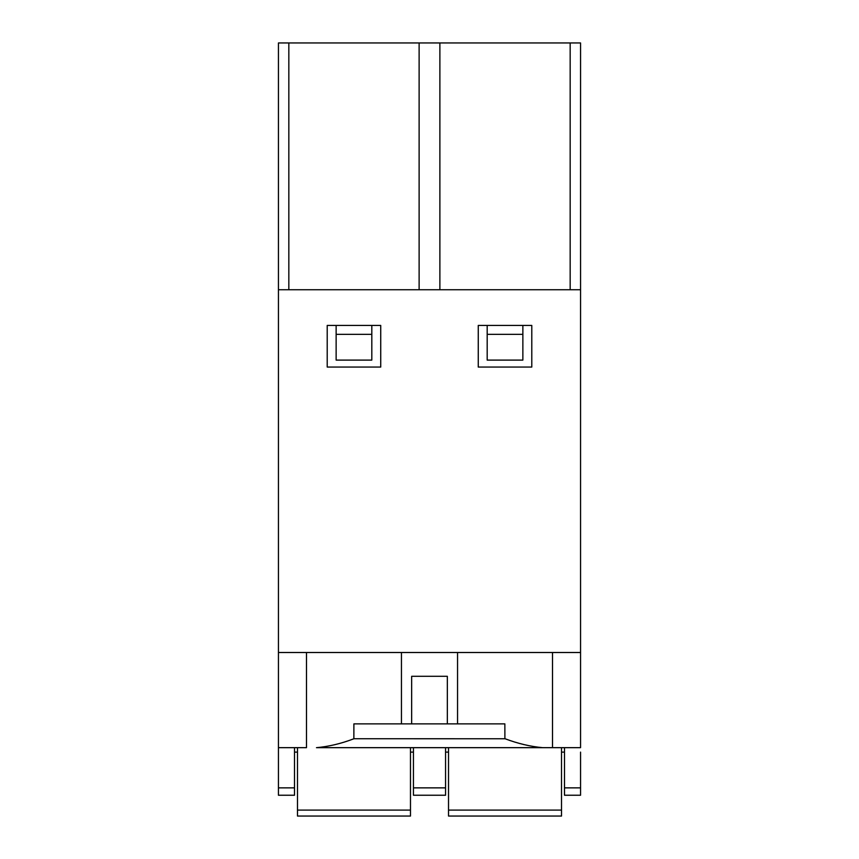 <?xml version="1.0" encoding="UTF-8"?>
<svg xmlns="http://www.w3.org/2000/svg" width="859" height="859" viewBox="0 0 859 859"><rect width="100%" height="100%" fill="white"/><g stroke="black" fill="none" stroke-linecap="round" stroke-linejoin="round"><path stroke-width="1.29" d="M504.909 738.783L505.028 738.74C517.848 743.572 530.347 746.546 542.523 747.663L552.509 747.663L552.509 652.507M504.856 723.869L504.899 738.761L353.865 738.74L353.887 723.869L504.856 723.869L457.546 723.869L457.546 652.507M487.182 334.344L522.863 334.344L522.863 360.104L487.182 360.104L487.182 325.432M411.654 723.869L411.654 676.301L447.335 676.301L447.335 723.869L457.546 723.869M353.865 738.772C341.109 743.636 328.643 746.6 316.477 747.663L564.492 747.663L564.492 787.864L580.555 787.864L580.555 795.241L564.492 795.241L564.492 787.864M478.259 325.432L531.785 325.432L531.785 367.061L478.259 367.061L478.259 325.432M445.553 747.663L445.553 795.241L413.447 795.241L413.447 787.864L413.447 795.241M580.555 752.119L580.555 787.864M294.508 747.663L294.508 795.241L278.445 795.241L278.445 652.507L580.555 652.507L580.555 747.663L552.509 747.663M561.518 747.663L561.518 816.05L448.527 816.05L448.527 747.663M570.172 289.751L570.172 42.95L580.555 42.95L580.555 289.751L278.445 289.751L278.445 42.95L419.117 42.95L419.117 289.751M522.863 334.344L522.863 325.432M316.477 747.663L542.523 747.663M410.473 747.663L410.473 816.05L297.482 816.05L297.482 747.663M288.828 289.751L288.828 42.95M371.818 334.344L336.137 334.344L336.137 360.104L371.818 360.104L371.818 325.432M327.215 367.061L327.215 325.432L380.73 325.432L380.73 367.061L327.215 367.061M294.508 787.864L278.445 787.864L278.445 795.241M278.445 652.507L278.445 289.751M278.445 747.663L306.491 747.663L306.491 652.507M336.137 334.344L336.137 325.432M445.553 787.864L413.447 787.864L413.447 747.663M401.454 723.869L401.454 652.507M564.492 752.119L561.518 752.119M448.527 752.119L445.553 752.119M413.447 752.119L410.473 752.119M297.482 752.119L294.508 752.119M439.883 289.751L439.883 42.95L419.117 42.95M439.883 42.95L570.172 42.95M580.555 652.507L580.555 289.751M448.527 810.101L561.518 810.101M297.482 810.101L410.473 810.101"/></g></svg>
